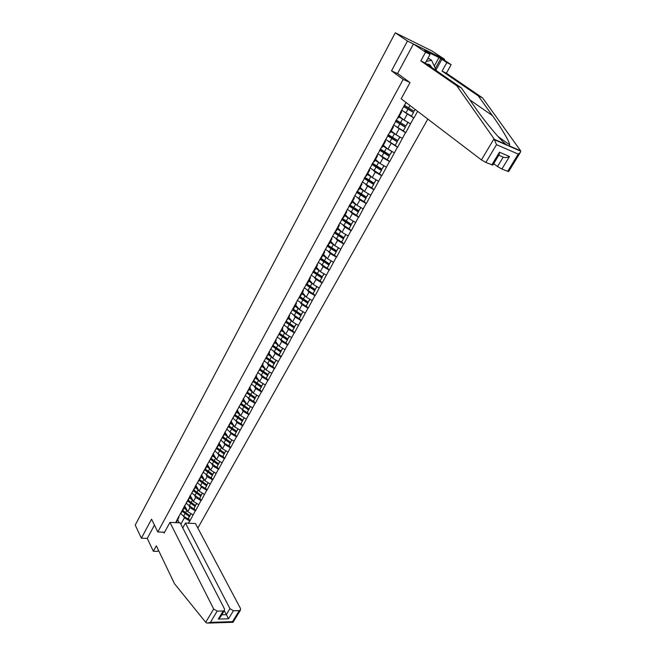 <?xml version="1.0" encoding="UTF-8"?>
<svg xmlns="http://www.w3.org/2000/svg" width="656" height="656" viewBox="0 0 656 656"><rect width="100%" height="100%" fill="white"/><g stroke="black" fill="none" stroke-linecap="round" stroke-linejoin="round"><path stroke-width="0.98" d="M444.145 60.04L444.555 59.311L432.165 51.053L395.265 32.8L135.226 525.087L141.368 538.215L147.264 538.404L154.439 525.071M197.841 528.072L427.819 119.072M444.555 59.311L407.458 41.041L391.509 70.848L403.178 79.401L409.729 82.385M403.178 79.401L157.809 531.975L164.582 532.229M406.08 102.516L400.414 112.324L401.669 111.889L400.955 111.331M404.186 111.897L413.887 118.055L417.634 111.315M413.665 117.957L405.703 132.766L403.26 130.798M396.339 126.78L405.703 132.766M405.482 132.676L397.626 147.297L395.24 145.304M388.524 141.442L397.626 147.297M397.405 147.206L389.656 161.638L387.319 159.621M380.775 155.89L383.104 157.899L389.656 161.638M389.434 161.556L381.784 175.808L379.488 173.758M373.092 170.134L375.265 172.085L381.784 175.808M381.554 175.726L374.002 189.789L371.763 187.723M365.482 184.188L367.532 186.091L374.002 189.789M373.781 189.715L366.327 203.606L364.129 201.515M357.955 198.063L359.898 199.924L366.327 203.606M366.097 203.532L358.742 217.251L356.585 215.127M350.501 211.765L352.354 213.585L358.742 217.251M358.512 217.177L351.247 230.723L349.131 228.583M343.129 225.287L344.9 227.083L351.247 230.723M351.026 230.658L343.851 244.032L341.776 241.867M335.847 238.636L337.537 240.416L343.851 244.032M343.621 243.966L336.536 257.185L334.503 254.995M328.64 251.822L330.271 253.585L336.536 257.185M336.315 257.119L329.312 270.174L327.319 267.96M321.514 264.852L323.088 266.598L329.312 270.174M329.091 270.116L322.178 283.007L320.218 280.776M314.478 277.718L315.987 279.448L322.178 283.007M321.957 282.957L315.126 295.692L313.199 293.437M307.516 290.428L308.976 292.15L315.126 295.692M314.905 295.643L308.156 308.23L306.27 305.95M300.628 302.99L302.047 304.704L308.156 308.23M307.935 308.172L301.276 320.612L299.415 318.308M293.822 315.405L295.192 317.11L301.276 320.612M301.047 320.563L294.47 332.854L292.642 330.534M287.098 327.664L288.427 329.369L294.47 332.854M294.249 332.805L287.746 344.949L285.95 342.612M280.448 339.792L281.736 341.481L287.746 344.949M287.517 344.908L281.096 356.905L279.333 354.552M273.872 351.772L275.126 353.461L281.096 356.905M280.875 356.864L274.52 368.729L272.789 366.351M267.369 363.613L268.591 365.302L274.52 368.729M274.298 368.688L268.025 380.414L266.328 378.02M260.94 375.314L262.129 377.003L268.025 380.414M267.804 380.382L261.605 391.968L259.932 389.549M254.577 386.892L255.733 388.573L261.605 391.968M261.383 391.935L255.25 403.391L253.61 400.955L255.2 398.118L253.642 400.923M248.296 398.331L249.419 400.012L255.25 403.391M255.028 403.358L248.977 414.682L247.361 412.23M242.072 409.647L243.179 411.32L248.977 414.682M248.747 414.658L242.761 425.851L241.178 423.382M235.93 420.832L236.996 422.513L242.761 425.851M242.54 425.826L236.627 436.896L235.061 434.411M229.846 431.894L230.896 433.567L236.627 436.896M236.406 436.871L230.551 447.818L229.018 445.317L230.527 442.62L229.034 445.301M223.827 442.833L224.852 444.506L230.551 447.818M230.33 447.794L224.549 458.618L223.04 456.109M217.882 453.649L218.883 455.33L224.549 458.618M224.327 458.601L218.604 469.302L217.128 466.777M211.995 464.35L212.97 466.031L218.604 469.302M218.382 469.286L212.733 479.872L211.273 477.33L212.724 474.723L211.281 477.322M206.173 474.936L207.132 476.609L212.733 479.872M212.511 479.856L206.919 490.319L205.484 487.769L206.919 485.194L205.492 487.761M200.416 485.407L201.351 487.08L206.919 490.319M206.697 490.311L201.171 500.667L199.76 498.093L201.171 495.551L199.76 498.093M194.717 495.764L195.627 497.437L201.171 500.667M200.949 500.651L195.488 510.893L194.094 508.31L195.488 505.801L194.094 508.31M189.076 506.006L189.969 507.687L195.488 510.893M195.267 510.885L189.855 521.012L188.493 518.42M183.5 516.141L184.377 517.822L189.855 521.012M189.633 521.003L188.411 523.209M175.496 522.635L178.891 517.551L178.489 516.772M400.644 112.422L176.718 520.413M399.258 116.284L404.006 120.032L407.204 114.242M401.669 111.889L398.471 117.711L397.421 118.285M404.006 120.032L410.451 123.738M391.238 130.88L395.912 134.693L399.069 128.978M392.444 127.354L393.526 126.715L392.829 126.149M393.526 126.715L390.369 132.463L389.27 133.135M395.912 134.693L402.317 138.383M383.334 145.288L387.917 149.174L391.033 143.533M384.359 142.09L385.49 141.352L384.801 140.778M385.49 141.352L382.374 147.026L381.226 147.805M382.924 146.017L394.281 152.84M375.519 159.515L380.029 163.467L383.104 157.899M376.372 156.636L377.553 155.8L376.88 155.218M377.553 155.8L374.478 161.401L373.28 162.278M380.029 163.467L386.343 167.116M367.803 173.561L372.231 177.579L375.265 172.085M368.492 171.003L369.722 170.068L369.057 169.478M369.722 170.068L366.679 175.603L365.433 176.571M372.231 177.579L378.504 181.212M360.177 187.436L364.539 191.519L367.532 186.091M360.702 185.181L361.981 184.164L361.333 183.557M361.981 184.164L358.98 189.625L357.692 190.683M364.539 191.519L370.763 195.135M352.657 201.146L356.938 205.287L359.898 199.924M353.018 199.186L354.338 198.071L353.699 197.456M354.338 198.071L351.378 203.467L350.042 204.615M356.938 205.287L363.121 208.887M345.22 214.684L349.427 218.883L352.354 213.585M345.433 213.02L346.794 211.814L346.163 211.191M346.794 211.814L343.867 217.144L342.489 218.374M349.427 218.883L355.577 222.466M337.873 228.05L342.014 232.314L344.9 227.083M337.93 226.673L339.341 225.385L338.726 224.754M339.341 225.385L336.454 230.65L335.027 231.97M342.014 232.314L348.123 235.881M330.624 241.269L334.683 245.582L337.537 240.416M330.534 240.162L331.977 238.792L331.37 238.144M331.977 238.792L329.123 243.991L327.664 245.393M334.683 245.582L340.751 249.132M323.457 254.315L327.451 258.694L330.271 253.585M323.219 253.487L324.712 252.035L324.113 251.379M324.712 252.035L321.891 257.168L320.382 258.653M327.451 258.694L333.478 262.22M316.372 267.213L320.3 271.641L323.088 266.598M315.995 266.648L317.529 265.114L316.938 264.458M317.529 265.114L314.741 270.182L313.191 271.748M320.3 271.641L326.286 275.151M309.37 279.956L313.232 284.433L315.987 279.448M308.861 279.653L310.427 278.037L309.853 277.373M310.427 278.037L307.672 283.048L306.09 284.688M313.232 284.433L319.185 287.935M302.457 292.551L306.254 297.078L308.976 292.15M301.809 292.494L303.416 290.805L302.851 290.132M303.416 290.805L300.694 295.758L299.079 297.471M306.254 297.078L312.166 300.563M295.626 304.999L299.357 309.575L302.047 304.704M294.847 305.188L296.487 303.425L295.93 302.744M296.487 303.425L293.798 308.32L292.141 310.108M299.357 309.575L305.237 313.035M288.87 317.299L292.535 321.916L295.192 317.11M287.959 317.725L289.64 315.897L289.091 315.208M289.64 315.897L285.294 322.588M292.535 321.916L298.382 325.368M282.195 329.451L285.803 334.125L288.427 329.369M281.162 330.116L282.867 328.213L282.334 327.516M282.867 328.213L278.521 334.921M285.803 334.125L291.608 337.553M275.594 341.473L279.144 346.179L281.736 341.481M274.438 342.366L276.184 340.39L275.651 339.693M276.184 340.39L271.83 347.114M279.144 346.179L284.909 349.599M269.067 353.346L272.56 358.102L275.126 353.461M267.796 354.47L269.575 352.428L269.05 351.723M269.575 352.428L265.221 359.16M272.56 358.102L278.292 361.505M262.621 365.097L266.049 369.894L268.591 365.302M261.227 366.433L263.04 364.326L262.523 363.613M263.04 364.326L258.685 371.066M266.049 369.894L271.748 373.28M256.242 376.708L259.62 381.546L262.129 377.003M254.741 378.258L256.578 376.093L256.078 375.371M256.578 376.093L252.224 382.842M259.62 381.546L265.278 384.916M249.936 388.188L253.257 393.059L255.733 388.573M248.329 389.943L250.198 387.721L249.698 386.991M250.198 387.721L245.836 394.477M253.257 393.059L258.89 396.413M243.704 399.537L246.968 404.449L249.419 400.012M241.982 401.497L243.884 399.209L243.392 398.479M243.884 399.209L239.522 405.982M246.968 404.449L252.568 407.794M237.538 410.763L240.752 415.715L243.179 411.32M235.717 412.919L237.644 410.574L237.16 409.836M237.644 410.574L233.282 417.355M240.752 415.715L246.312 419.036M231.445 421.857L234.602 426.851L236.996 422.513M229.518 424.219L231.47 421.816L231.002 421.07M231.47 421.816L227.107 428.598M234.602 426.851L240.137 430.156M224.951 432.091L228.526 437.864L230.896 433.567M223.384 435.387L225.369 432.927L224.901 432.181M225.369 432.927L221.006 439.717M228.526 437.864L234.02 441.16M218.997 442.939L222.507 448.753L224.852 444.506M217.325 446.433L219.334 443.915L218.874 443.161M219.334 443.915L214.971 450.713M222.507 448.753L227.976 452.033M213.11 453.673L216.562 459.528L218.883 455.33M211.33 457.347L213.364 454.788L212.913 454.026M213.364 454.788L209.002 461.586M216.562 459.528L221.999 462.792M207.28 464.292L210.683 470.18L212.97 466.031M205.402 468.146L207.46 465.53L207.017 464.768M207.46 465.53L203.106 472.345M210.683 470.18L216.078 473.427M201.515 474.796L204.861 480.717L207.132 476.609M199.539 478.831L201.622 476.166L201.187 475.395M201.622 476.166L197.267 482.98M204.861 480.717L210.232 483.956M195.816 485.186L199.104 491.139L201.351 487.08M193.741 489.401L195.849 486.678L195.422 485.907M195.849 486.678L191.495 493.501M199.104 491.139L204.442 494.362M190.174 495.469L193.413 501.455L195.627 497.437M188.001 499.847L190.133 497.084L189.715 496.305M190.133 497.084L185.779 503.906M193.413 501.455L198.719 504.661M184.59 505.637L187.78 511.655L189.969 507.687M182.335 510.188L184.484 507.375L184.074 506.596M184.484 507.375L182.294 511.368L189.387 516.51L189.871 515.936L185.451 513.14L182.901 510.688M187.78 511.655L193.053 514.853M180.129 514.197L182.294 511.368M177.669 519.79L179.211 522.799M180.859 524.185L184.377 517.822M178.891 517.551L176.087 522.66M407.458 41.041L395.265 32.8M157.809 531.975L151.561 519.167L141.368 538.215M405.687 103.238L406.507 102.844M191.339 503.177L191.109 502.742M196.882 492.845L196.62 492.369M202.474 482.398L202.179 481.873M208.124 471.836L207.788 471.254M213.823 461.143L213.446 460.504M219.571 450.328L219.145 449.614M225.377 439.381L224.885 438.593M231.224 428.302L230.666 427.417M237.119 417.077L236.48 416.084M243.056 405.703L242.318 404.572M249.026 394.166L248.148 392.862M255.02 382.448L253.913 380.849L261.654 386.154L263.072 383.596M261.006 370.517L260.17 369.336M266.861 358.192L266.5 357.684M413.887 118.055L411.378 116.104M391.509 70.848L398.02 73.833M184.238 506.293L186.501 509.245M180.671 513.492L183.59 516.198L188.01 519.003L189.871 515.936M188.01 519.003L189.387 516.51M184.131 508.015L187.239 510.639M182.762 510.516L189.855 515.673L191.117 513.681M189.855 515.673L190.994 513.607M189.822 496.116L192.118 499.06M188.387 500.405L191.052 502.996L195.488 505.801M187.87 501.184L195.012 506.366M186.214 503.341L193.618 508.876M189.732 497.822L192.872 500.454M188.346 500.348L195.48 505.514L196.775 503.488M195.48 505.514L196.644 503.414M195.463 485.825L197.8 488.777M202.483 493.181L201.171 495.247L193.987 490.073L196.71 492.738L201.171 495.551M193.495 490.909L200.695 496.108M191.814 493.074L199.293 498.65M195.39 487.515L198.563 490.155M201.171 495.247L202.36 493.107M201.564 476.272L203.54 478.372M199.67 479.716L202.425 482.365L206.919 485.194M199.186 480.512L206.443 485.735M197.481 482.701L200.531 485.481L205.025 488.31M201.113 477.101L204.311 479.741M199.695 479.684L206.927 484.866L208.264 482.767M206.927 484.866L208.132 482.693M207.337 465.752L209.338 467.859M205.426 469.237L208.206 471.885L212.724 474.723M204.934 470.008L212.257 475.256M203.204 472.213L210.814 477.855M206.894 466.572L210.125 469.22M205.459 469.179L212.741 474.378L214.102 472.238M212.741 474.378L213.971 472.164M213.175 455.125L215.209 457.232M211.24 458.642L214.045 461.291L218.587 464.136L216.677 467.285L218.587 464.136M210.74 459.389L218.128 464.661M208.969 461.586L216.677 467.285M212.733 455.928L216.004 458.585M211.289 458.569L218.62 463.776L220.006 461.594M218.62 463.776L219.875 461.512M431.443 67.289C430.705 65.108 429.204 64.067 426.925 64.173M427.474 59.081L429.278 58.72L431.591 60.295L435.559 68.97L435.092 69.807M426.22 61.377L431.591 60.295M169.953 522.389L213.659 608.998L217.161 611.121L223.171 610.99L224.442 610.433L224.418 608.768L180.17 522.84L169.953 522.389L164.123 533.057L163.697 532.196M217.161 611.121L210.428 622.364L207.009 623.134L205.722 622.323L174.521 583.75L156.341 545.808L153.356 551.278L157.793 551.376L158.44 550.195M153.356 551.278L147.264 538.404M233.413 610.752L239.284 610.613L240.49 610.088L240.449 608.424L195.431 523.513L185.443 523.078L229.961 608.645L233.413 610.752L228.542 618.764L224.278 610.703M182.77 527.891L185.443 523.078M220.572 616.853L218.309 619.067L223.171 610.99M240.49 610.088L232.97 622.388L232.527 621.667L239.284 610.613M494.034 138.777L496.51 144.673L485.866 162.458L481.43 159.908L494.034 138.777L456.732 85.698L420.808 60.901L425.572 52.168L413.452 43.993L397.569 73.505L410.008 82.59L401.169 98.785L481.43 159.908M434.247 66.1L438.971 57.539L424.621 50.487L430.057 54.366L425.301 63.058L461.283 87.855L475.338 107.773C485.276 122.082 500.799 140.671 506.071 144.435L508.646 145.911L509.409 145.894L509.63 144.845C509.597 141.68 501.299 127.871 492.435 115.636L478.273 95.891L442.078 71.119L446.826 62.591L441.89 59.286L435.797 70.29M461.283 87.855L456.732 85.698M430.057 54.366L425.572 52.168M425.301 63.058L420.808 60.901M508.621 171.601L501.881 169.043L497.51 166.534L503.209 157.128C504.743 157.924 506.842 157.711 509.507 156.497L501.881 169.043M493.706 163.664L497.51 166.534M438.971 57.539L441.89 59.286M507.637 171.413L518.224 154.086L520.388 152.348L520.651 150.814L482.636 97.957L446.392 73.185L451.139 64.706L446.826 62.591M451.139 64.706L438.897 56.523L413.452 43.993M446.392 73.185L442.078 71.119M482.636 97.957L478.273 95.891M492.845 165.099L485.866 162.458M435.322 68.462L440.717 58.712M491.803 164.902L499.446 152.2L499.077 154.767M219.079 444.374L221.138 446.49M217.128 447.941L219.949 450.574L224.524 453.435L222.597 456.601L224.524 453.435M216.619 448.647L224.073 453.952M214.725 450.729L218.022 453.739L222.597 456.601M218.645 445.17L221.949 447.827M217.185 447.835L224.565 453.05L225.967 450.828M224.565 453.05L225.844 450.754M225.049 433.509L227.14 435.625M223.073 437.109L225.918 439.75L230.527 442.62M222.556 437.79L230.076 443.12M220.654 439.922L223.983 442.931L228.583 445.801M224.623 434.288L227.96 436.953M223.138 436.986L230.576 442.21L232.003 439.946M230.576 442.21L231.871 439.873M231.076 422.53L233.208 424.645M229.083 426.17L231.962 428.794L236.586 431.681L234.643 434.879L236.586 431.681M228.559 426.81L236.144 432.165M226.648 428.999L230.01 432.001L234.643 434.879M230.666 423.284L234.044 425.957M229.165 426.015L236.652 431.246L238.103 428.942M236.652 431.246L237.972 428.868M237.177 411.419L239.342 413.534M235.143 415.076L238.062 417.724L242.72 420.619L240.76 423.833L242.72 420.619M234.627 415.715L242.285 421.095M232.708 417.946L236.103 420.939L240.76 423.833M236.775 412.165L240.186 414.838M235.258 414.92L242.802 420.168L244.278 417.815M242.802 420.168L244.147 417.741M243.351 400.185L245.549 402.308M241.277 403.866L248.927 409.434L246.951 412.673L248.927 409.434M240.76 404.481L248.493 409.893M238.841 406.777L246.951 412.673M242.95 400.914L246.402 403.604M241.416 403.694L249.009 408.959L250.51 406.564M249.009 408.959L250.379 406.49M249.583 388.828L251.822 390.951M247.476 392.526L255.2 398.118M246.968 393.133L254.774 398.569M245.041 395.478L253.216 401.374M249.198 389.533L252.691 392.231M247.632 392.337L255.299 397.618L256.824 395.183M255.299 397.618L256.693 395.109M255.897 377.339L258.169 379.463M253.741 381.054L261.539 386.679L259.546 389.959L261.539 386.679M253.232 381.644L261.121 387.114M251.314 384.047L259.546 389.959M255.512 378.028L259.054 380.734M261.654 386.154L263.204 383.678M262.277 365.72L264.589 367.852M260.071 369.443L267.96 375.109L265.951 378.405L267.96 375.109M259.579 370.025L267.541 375.535M257.652 372.493L265.951 378.405M261.908 366.392L265.491 369.107M260.268 369.221L268.083 374.56L269.657 372.034M268.083 374.56L269.526 371.952M268.73 353.961L271.092 356.101M266.484 357.709L274.446 363.399L272.429 366.72L274.446 363.399M265.992 358.274L274.036 363.818M264.065 360.8L272.429 366.72M268.37 354.625L272.002 357.348M266.689 357.463L274.585 362.834L276.192 360.259M274.585 362.834L276.053 360.177M275.258 342.071L277.66 344.22M272.962 345.835L281.014 351.567L278.98 354.904L281.014 351.567M272.478 346.384L280.612 351.96M270.559 348.976L278.98 354.904M274.905 342.719L278.587 345.45M273.191 345.573L281.162 350.968L282.793 348.344M281.162 350.968L282.662 348.27M281.867 330.05L284.31 332.198M279.513 333.822L287.656 339.587L285.606 342.94L287.656 339.587M279.03 334.355L287.254 339.972M277.119 337.02L285.606 342.94M281.522 330.673L285.253 333.412M279.759 333.535L287.812 338.963L289.476 336.298M287.812 338.963L289.337 336.216M288.55 317.881L291.043 320.038M286.139 321.661L294.372 327.467L292.314 330.845L294.372 327.467M285.663 322.186L293.986 327.844M283.761 324.917L292.314 330.845M288.214 318.488L291.994 321.235M286.41 321.358L294.544 326.827L296.241 324.105M294.544 326.827L296.102 324.023M295.307 305.573L297.857 307.738M292.838 309.361L301.17 315.208L299.103 318.611L301.17 315.208M292.363 309.87L300.784 315.569M290.477 312.674L299.103 318.611M294.987 306.155L298.824 308.919M293.134 309.042L301.358 314.536L303.08 311.764M301.358 314.536L302.941 311.682M302.145 293.117L304.753 295.29M299.612 296.906L308.049 302.81L305.967 306.229L308.049 302.81M299.144 297.398L307.672 303.146M297.275 300.284L305.967 306.229M301.834 293.683L305.737 296.455M299.931 296.569L308.246 302.104L310.001 299.284M308.246 302.104L309.862 299.202M309.066 280.514L311.731 282.695M306.459 284.31L315.003 290.255L312.912 293.699L315.003 290.255M305.86 284.638L314.642 290.583M304.154 287.754L312.912 293.699M308.771 281.055L312.732 283.851M306.803 283.95L315.224 289.526L317.004 286.647M315.224 289.526L316.864 286.565M316.077 267.755L318.8 269.952M313.388 271.551L322.047 277.554L319.939 281.014L322.047 277.554M312.838 271.92L321.686 277.865M311.108 275.069L319.939 281.014M315.79 268.279L319.808 271.092M313.757 271.182L322.285 276.799L324.097 273.864M322.285 276.799L323.949 273.782M323.162 254.848L325.958 257.062M320.399 258.636L329.173 264.696L327.057 268.181L329.173 264.696M319.907 259.046L328.828 264.991M318.152 262.236L327.057 268.181M322.883 255.348L326.983 258.177M320.792 258.251L329.427 263.909L331.264 260.924M329.427 263.909L331.124 260.842M330.337 241.785L333.207 244.016M327.377 245.426L336.389 251.691L334.257 255.192L336.389 251.691M327.057 246.016L336.044 251.961M325.286 249.247L334.257 255.192M330.075 242.261L334.248 245.114M327.902 245.164L336.651 250.871L338.529 247.829M336.651 250.871L338.389 247.747M337.594 228.559L340.546 230.805M334.601 232.265L343.695 238.522L341.546 242.048L343.695 238.522M334.289 232.831L343.359 238.776M332.494 236.094L341.546 242.048M337.348 229.018L341.604 231.896M335.093 231.904L343.974 237.677L345.876 234.577M343.974 237.677L345.737 234.487M344.949 215.176L347.983 217.448M341.907 218.948L351.083 225.188L348.926 228.739L351.083 225.188M341.612 219.481L350.755 225.434M339.8 222.786L348.926 228.739M344.712 215.611L349.058 218.514M342.227 218.358L351.378 224.311L353.322 221.154M351.378 224.311L353.174 221.072M352.387 201.622L355.527 203.926M349.312 205.459L358.561 211.691L356.388 215.266L358.561 211.691M349.033 205.968L358.25 211.921M347.196 209.313L356.388 215.266M352.165 202.032L356.61 204.967M349.656 204.828L358.873 210.789L360.857 207.567M358.873 210.789L360.71 207.485M359.923 187.903L363.162 190.232M356.798 191.806L366.138 198.03L363.949 201.63L366.138 198.03M356.536 192.282L365.835 198.235M354.675 195.677L363.949 201.63M359.709 188.288L364.26 191.265M357.167 191.134L366.466 197.087L368.483 193.807M366.466 197.087L368.336 193.725M367.549 174.02L370.911 176.382M364.383 177.989L373.813 184.197L371.608 187.821L373.813 184.197M364.137 178.432L373.51 184.385M362.251 181.868L371.608 187.821M367.352 174.373L372.026 177.399M364.777 177.268L374.158 183.229L376.208 179.883M374.158 183.229L376.06 179.793M375.273 159.949L378.774 162.368M372.059 163.992L381.579 170.191L379.357 173.84L381.579 170.191M371.837 164.41L381.292 170.363M369.927 167.887L379.357 173.84M375.093 160.285L379.906 163.36M372.477 163.229L381.94 169.182L384.022 165.779M381.94 169.182L383.875 165.689M383.096 145.714L386.745 148.182M379.84 149.822L389.443 156.013L387.212 159.679L389.443 156.013M379.627 150.208L389.164 156.161M377.692 153.725L387.212 159.679M388.426 149.461L391.78 151.429L389.82 154.964L391.944 151.495M380.283 149.01L389.82 154.964M391.017 131.29L394.855 133.832M387.712 135.472L397.405 141.647L395.158 145.337L397.405 141.647M387.524 135.825L397.134 141.77M385.564 139.392L395.158 145.337M390.861 131.569L399.848 136.956M388.18 134.611L397.807 140.564L399.963 137.03M397.807 140.564L399.791 136.981M399.037 116.678L403.104 119.318M395.683 120.942L405.474 127.1L403.21 130.815L405.474 127.1M395.511 121.253L405.211 127.207M393.534 124.87L403.21 130.815M398.897 116.932L407.991 122.319M396.183 120.032L405.892 125.985L408.089 122.377M405.892 125.985L407.901 122.352M403.76 106.223L413.641 112.365L411.369 116.104L413.641 112.365M403.612 106.502L413.395 112.447M401.603 110.159L411.369 116.104M404.293 105.263L414.084 111.208L415.232 109.495M414.084 111.208L415.092 109.388M183.59 516.198L184.967 513.714M185.435 512.869L186.812 510.368M189.182 506.071L190.568 503.554M191.035 502.701L192.429 500.175M194.824 495.829L196.226 493.287M196.702 492.426L198.112 489.868M200.531 485.481L201.95 482.906M202.425 482.037L203.852 479.454M206.296 475.01L207.731 472.41M208.214 471.533L209.658 468.925M212.134 464.432L213.577 461.808M214.069 460.914L215.521 458.282M210.428 622.364L232.527 621.667M228.542 618.764L218.309 619.067M205.722 622.323L213.659 608.998M221.818 614.787L226.32 614.672L229.961 608.645M494.493 139.367L506.071 144.435M509.409 145.894L520.651 150.814M518.224 154.086L496.51 144.673M499.446 152.2L509.507 156.497M503.209 157.128L498.781 155.251M469.721 99.81L492.435 115.636M218.022 453.739L219.489 451.082M219.99 450.188L221.457 447.515M223.983 442.931L225.467 440.242M225.967 439.331L227.452 436.634M230.01 432.001L231.511 429.278M232.019 428.36L233.52 425.637M236.103 420.939L237.62 418.192M238.128 417.265L239.653 414.51M242.269 409.762L243.802 406.991M244.319 406.048L245.852 403.26M248.501 398.463L250.051 395.65M250.567 394.699L252.125 391.878M254.799 387.032L256.365 384.186M256.898 383.227L258.472 380.373M261.178 375.462L262.761 372.592M263.294 371.616L264.885 368.738M267.623 363.768L269.222 360.866M269.764 359.882L271.379 356.962M274.142 351.936L275.766 349M276.315 348L277.939 345.048M280.743 339.972L282.383 336.995M282.933 335.987L284.581 333.002M287.418 327.861L289.075 324.851M289.632 323.834L291.305 320.817M294.167 315.61L295.848 312.568M296.414 311.534L298.103 308.484M300.997 303.22L302.703 300.136M303.277 299.095L304.983 296.004M307.91 290.674L309.632 287.558M310.214 286.5L311.936 283.376M314.913 277.988L316.651 274.831M317.242 273.765L318.988 270.592M321.989 265.139L323.752 261.949M324.351 260.867L326.114 257.66M329.156 252.142L330.936 248.911M331.542 247.812L333.33 244.565M336.413 238.981L338.217 235.709M338.824 234.602L340.636 231.314M343.752 225.664L345.581 222.351M346.196 221.228L348.033 217.907M351.19 212.175L353.035 208.829M353.658 207.69L355.519 204.328M358.709 198.53L360.579 195.135M361.218 193.987L363.096 190.576M366.327 184.705L368.221 181.269M368.869 180.105L370.771 176.653M374.043 170.716L375.962 167.231M376.61 166.05L378.537 162.557M381.858 156.538L383.801 153.012M384.457 151.823L386.409 148.281M389.771 142.188L391.739 138.621M392.403 137.407L394.379 133.824M397.782 127.649L399.775 124.033M400.447 122.811L402.448 119.179M405.9 112.93L407.917 109.265M408.598 108.027L409.992 105.501M224.442 610.433L220.367 617.189M208.633 623.085L232.913 622.306M498.011 136.497L509.63 144.845M492.82 165.148L499.208 154.545M520.388 152.348L508.597 171.642M520.774 151.208L508.646 145.911M507.35 145.345L494.886 139.892"/></g></svg>
